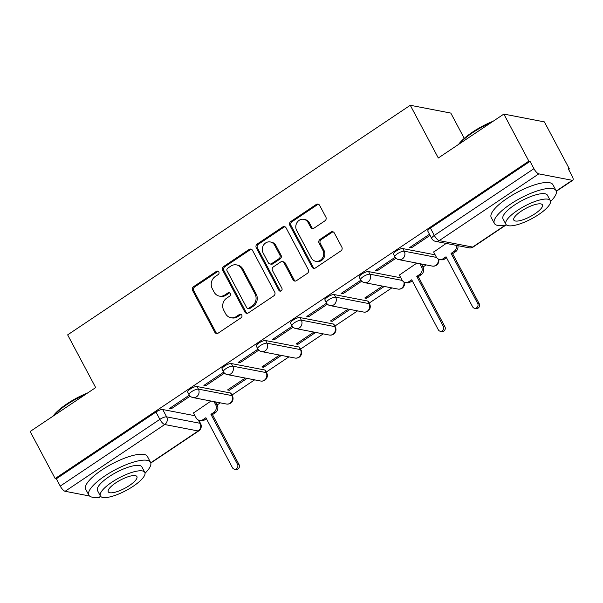 <?xml version="1.0" encoding="UTF-8"?>
<svg xmlns="http://www.w3.org/2000/svg" width="603" height="603" viewBox="0 0 603 603"><rect width="100%" height="100%" fill="white"/><g stroke="black" fill="none" stroke-linecap="round" stroke-linejoin="round"><path stroke-width="0.9" d="M218.829 271.945A1.922 1.734 -79.1 0 0 216.454 271.335L193.518 286.704A2.744 2.48 -79.1 0 0 192.591 290.473L214.804 332.245A2.744 2.48 -79.1 0 0 218.196 333.12L241.132 317.751A1.922 1.734 -79.1 0 0 240.627 314.238A1.922 1.734 -79.1 0 0 239.406 314.502L236.436 316.485A8.781 7.922 -79.1 0 1 230.828 317.683A8.781 7.922 -79.1 0 1 225.582 313.688L223.728 310.213A8.781 7.922 -79.1 0 1 226.69 298.153L229.653 296.163A1.922 1.734 -79.1 0 0 229.155 292.659A1.922 1.734 -79.1 0 0 227.926 292.915L224.957 294.905A8.781 7.922 -79.1 0 1 219.349 296.103A8.781 7.922 -79.1 0 1 214.103 292.108L212.256 288.626A8.781 7.922 -79.1 0 1 215.211 276.573L218.18 274.584A1.922 1.734 -79.1 0 0 218.829 271.945M218.248 271.305A1.922 1.734 -79.1 0 0 217.638 271.561L194.701 286.93A2.744 2.48 -79.1 0 0 193.774 290.699L215.987 332.472A2.744 2.48 -79.1 0 0 217.05 333.519M241.2 314.472A1.922 1.734 -79.1 0 0 240.582 314.728L237.62 316.718L236.436 316.485M229.72 292.885A1.922 1.734 -79.1 0 0 229.11 293.148L226.14 295.131L224.957 294.905M324.934 220.834A2.744 2.48 -79.1 0 0 325.861 217.065L319.628 205.352A2.744 2.48 -79.1 0 0 316.236 204.477L290.767 221.542A2.744 2.48 -79.1 0 0 289.839 225.311L312.045 267.076A2.744 2.48 -79.1 0 0 315.437 267.951L340.914 250.886A2.744 2.48 -79.1 0 0 341.833 247.117L334.311 232.962A2.744 2.48 -79.1 0 0 330.919 232.087L320.02 239.391A2.744 2.48 -79.1 0 0 319.093 243.16L322.824 250.177A7.342 6.625 -79.1 0 1 322.424 258.137A7.342 6.625 -79.1 0 1 315.663 261.257A7.342 6.625 -79.1 0 1 311.276 257.918L296.653 230.421A7.342 6.625 -79.1 0 1 297.06 222.462A7.342 6.625 -79.1 0 1 303.814 219.341A7.342 6.625 -79.1 0 1 308.201 222.68L310.643 227.263A2.744 2.48 -79.1 0 0 314.035 228.138L324.934 220.834M55.167 478.548L30.15 431.499L95.681 387.586L67.649 334.869L410.274 105.276L438.306 157.994L503.844 114.08L528.861 161.129L55.167 478.548L56.343 478.774L60.24 486.101L159.863 419.349A5.593 1.605 -28 0 1 166.624 416.854L200.068 423.298A5.593 1.605 -28 0 1 200.603 423.615L198.794 420.216M252.491 250.335A2.744 2.48 -79.1 0 0 249.099 249.461L223.63 266.526A2.744 2.48 -79.1 0 0 222.703 270.295L244.916 312.068A2.744 2.48 -79.1 0 0 248.308 312.934L273.777 295.869A2.744 2.48 -79.1 0 0 274.704 292.101L252.491 250.335M257.195 244.034L282.671 226.969A2.744 2.48 -79.1 0 1 286.063 227.844L308.269 269.609A2.744 2.48 -79.1 0 1 307.349 273.378L296.442 280.681A2.744 2.48 -79.1 0 1 293.05 279.807L284.043 262.87A2.744 2.48 -79.1 0 0 280.651 261.996L273.423 266.843A2.744 2.48 -79.1 0 0 272.496 270.604L281.872 288.242A1.922 1.734 -79.1 0 1 280.003 291.143A1.922 1.734 -79.1 0 1 278.85 290.269L256.275 247.803A2.744 2.48 -79.1 0 1 257.195 244.034L258.378 244.26L283.847 227.195L282.671 226.969M503.844 114.08L544.373 121.889L569.383 168.93L568.606 169.458M217.17 404.952L220.314 402.842M231.944 395.055L254.624 379.852M266.247 372.066L288.927 356.863M300.558 349.077L323.238 333.874M334.861 326.087L357.541 310.892M369.172 303.098L391.852 287.902M423.012 267.016L426.155 264.913M464.25 138.366L450.803 113.078L410.274 105.276M528.861 161.129L530.037 161.355L533.934 168.682A5.593 1.794 56.2 0 0 538.811 173.868L572.255 180.305A5.593 1.794 56.2 0 0 572.85 180.222A5.593 1.794 56.2 0 0 572.104 176.031L568.207 168.704L569.383 168.93M56.343 478.774L155.966 412.015A5.593 1.605 -28 0 1 162.727 409.527L194.98 415.738M100.46 496.766L99.156 497.641A5.593 1.794 -123.8 0 1 98.56 497.724L96.488 497.324M89.493 495.983L65.124 491.287A5.593 1.794 -123.8 0 1 60.24 486.101M223.653 372.164L203.912 385.392L205.683 385.739L205.088 384.608M245.285 378.058L227.542 389.945L229.313 390.292L228.718 389.161M257.963 349.175L238.215 362.403L239.986 362.75L239.391 361.619M279.596 355.069L261.853 366.956L263.624 367.302L263.021 366.172M292.267 326.185L272.526 339.421L274.297 339.76L273.694 338.63M313.899 332.08L296.156 343.966L297.927 344.313L297.332 343.182M326.57 303.196L306.829 316.432L308.6 316.771L308.005 315.64M348.21 309.09L330.459 320.984L332.238 321.324L331.635 320.193M360.88 280.214L341.14 293.442L342.911 293.782L342.308 292.651M382.513 286.101L364.77 297.995L366.541 298.334L365.938 297.204M395.184 257.225L375.443 270.453L377.214 270.792L376.619 269.669M416.824 263.112L399.359 275.058M429.472 234.25L409.754 247.464L411.525 247.803L410.922 246.68M446.205 243.424L433.663 252.069M402.872 248.602L404.259 251.202A5.593 1.605 -28 0 0 398.274 253.2A5.593 1.605 -28 0 0 394.92 256.78L393.54 254.18A5.593 1.605 152 0 1 396.895 250.599A5.593 1.605 152 0 1 402.872 248.602L435.125 254.82M368.569 271.591L369.948 274.192A5.593 1.605 -28 0 0 363.971 276.189A5.593 1.605 -28 0 0 360.617 279.769L359.23 277.169A5.593 1.605 152 0 1 362.591 273.589A5.593 1.605 152 0 1 368.569 271.591L400.822 277.81M334.258 294.581L335.645 297.181A5.593 1.605 -28 0 0 329.668 299.178A5.593 1.605 -28 0 0 326.306 302.751L324.927 300.151A5.593 1.605 152 0 1 328.281 296.578A5.593 1.605 152 0 1 334.258 294.581L367.702 301.025L369.081 303.626A5.593 1.605 -28 0 1 369.616 303.95L368.237 301.349A5.593 1.605 152 0 0 367.702 301.025M299.955 317.57L301.334 320.17A5.593 1.605 -28 0 0 295.357 322.168A5.593 1.605 -28 0 0 292.003 325.741L290.623 323.14A5.593 1.605 152 0 1 293.978 319.567A5.593 1.605 152 0 1 299.955 317.57L333.391 324.015L334.778 326.615A5.593 1.605 -28 0 1 335.313 326.939L333.934 324.339A5.593 1.605 152 0 0 333.391 324.015M265.644 340.559L267.031 343.16A5.593 1.605 -28 0 0 261.054 345.157A5.593 1.605 -28 0 0 257.7 348.73L256.313 346.13A5.593 1.605 152 0 1 259.667 342.557A5.593 1.605 152 0 1 265.644 340.559L299.088 347.004L300.467 349.604A5.593 1.605 -28 0 1 301.01 349.921L299.623 347.32A5.593 1.605 152 0 0 299.088 347.004M231.341 363.549L232.72 366.149A5.593 1.605 -28 0 0 226.743 368.147A5.593 1.605 -28 0 0 223.389 371.719L222.01 369.119A5.593 1.605 152 0 1 225.364 365.546A5.593 1.605 152 0 1 231.341 363.549L264.777 369.986L266.164 372.594A5.593 1.605 -28 0 1 266.699 372.91L265.32 370.31A5.593 1.605 152 0 0 264.777 369.986M197.038 386.538L198.417 389.139A5.593 1.605 -28 0 0 192.44 391.136A5.593 1.605 -28 0 0 189.086 394.709L187.699 392.108A5.593 1.605 152 0 1 191.053 388.536A5.593 1.605 152 0 1 197.038 386.538L230.474 392.975L231.854 395.576A5.593 1.605 -28 0 1 232.396 395.9L231.009 393.299A5.593 1.605 152 0 0 230.474 392.975M189.35 395.153L169.601 408.382L171.38 408.721L170.777 407.598M210.982 401.048L193.518 412.987M229.313 390.292L247.057 378.398M263.624 367.302L281.367 355.408M297.927 344.313L315.671 332.419M332.238 321.324L349.981 309.429M366.541 298.334L384.284 286.44M171.38 408.721L190.164 396.133M530.037 161.355L430.421 228.107A5.593 1.605 152 0 0 427.844 231.19L431.74 238.517A5.593 1.605 -28 0 1 434.318 235.434L533.934 168.682M205.683 385.739L224.474 373.144M239.986 362.75L258.777 350.155M274.297 339.76L293.088 327.165M308.6 316.771L327.391 304.183M342.911 293.782L361.702 281.194M377.214 270.792L396.005 258.205M411.525 247.803L430.075 235.374M219.349 296.103L220.532 296.329A8.781 7.922 -79.1 0 0 226.14 295.131M230.828 317.683L232.004 317.909A8.781 7.922 -79.1 0 0 237.62 316.718M251.428 249.28A2.744 2.48 -79.1 0 0 250.283 249.687L224.813 266.752A2.744 2.48 -79.1 0 0 223.886 270.521L246.099 312.294A2.744 2.48 -79.1 0 0 247.162 313.341M227.73 268.184A1.922 1.734 -79.1 0 0 227.082 270.822L246.582 307.485A1.922 1.734 -79.1 0 0 248.956 308.095L252.084 306A8.781 7.922 -79.1 0 0 255.046 293.947L241.72 268.885A8.781 7.922 -79.1 0 0 236.474 264.89A8.781 7.922 -79.1 0 0 230.866 266.089L227.73 268.184M247.727 308.359L248.911 308.585A1.922 1.734 -79.1 0 0 250.139 308.329L248.956 308.095M236.474 264.89L237.65 265.116A8.781 7.922 -79.1 0 1 242.903 269.111L256.222 294.174A8.781 7.922 -79.1 0 1 253.268 306.226L250.139 308.329M284.993 226.788A2.744 2.48 -79.1 0 0 283.847 227.195M282.408 261.619L283.583 261.845A2.744 2.48 -79.1 0 1 285.227 263.096L294.234 280.033A2.744 2.48 -79.1 0 0 295.297 281.088M258.378 244.26A2.744 2.48 -79.1 0 0 257.451 248.029L280.033 290.495A1.922 1.734 -79.1 0 0 280.614 291.136M274.697 245.293A7.342 6.625 -79.1 0 0 270.31 241.954A7.342 6.625 -79.1 0 0 263.556 245.074A7.342 6.625 -79.1 0 0 263.149 253.026L268.305 262.72A2.744 2.48 -79.1 0 0 271.697 263.594L278.925 258.747A2.744 2.48 -79.1 0 0 279.852 254.979L274.697 245.293L275.88 245.519A7.342 6.625 -79.1 0 0 271.493 242.18L270.31 241.954M269.94 263.963L271.124 264.189A2.744 2.48 -79.1 0 0 272.873 263.82L271.697 263.594M275.88 245.519L281.028 255.205A2.744 2.48 -79.1 0 1 280.109 258.973L272.873 263.82M303.814 219.341L304.997 219.575A7.342 6.625 -79.1 0 1 309.384 222.906L311.819 227.489A2.744 2.48 -79.1 0 0 312.889 228.545M315.663 261.257L316.846 261.483A7.342 6.625 -79.1 0 0 323.6 258.363A7.342 6.625 -79.1 0 0 324.007 250.411L322.824 250.177M333.248 231.906A2.744 2.48 -79.1 0 0 332.102 232.313L321.195 239.617A2.744 2.48 -79.1 0 0 320.276 243.386L324.007 250.411M318.565 204.296A2.744 2.48 -79.1 0 0 317.419 204.703L291.942 221.768A2.744 2.48 -79.1 0 0 291.023 225.537L313.228 267.31A2.744 2.48 -79.1 0 0 314.291 268.358M215.565 401.93L217.216 405.028A5.593 5.043 100.9 0 1 215.331 412.708L212.467 414.623L210.937 414.329L213.794 412.407A5.593 5.043 -79.1 0 0 215.678 404.734L214.027 401.628M193.427 412.806L196.103 417.849A5.593 5.043 -79.1 0 0 199.442 420.389A5.593 5.043 -79.1 0 0 203.015 419.628L205.872 417.713L232.464 467.717A3.211 2.902 -79.1 0 0 237.341 467.807A3.211 2.902 -79.1 0 0 237.522 464.325L210.937 414.329M212.467 414.623L239.059 464.619A3.211 2.902 100.9 0 1 235.916 469.473L234.386 469.179M206.392 418.693L204.553 419.929A5.593 5.043 100.9 0 1 200.98 420.69L199.442 420.389M52.989 416.198A34.1 9.784 -28 0 1 66.941 403.874A34.1 9.784 -28 0 1 87.789 392.877M85.445 394.445A34.936 10.025 152 0 0 66.963 404.515A34.936 10.025 152 0 0 53.848 415.618M145.044 473.219A34.936 10.025 152 0 0 150.546 462.35A34.936 10.025 152 0 0 104.93 475.91A34.936 10.025 152 0 0 88.852 495.161A34.936 10.025 152 0 0 100.935 496.676M150.546 462.35L147.403 456.441A34.936 10.025 152 0 0 101.786 470.001A34.936 10.025 152 0 0 85.709 489.252L88.852 495.161M100.377 496.005L97.49 490.563A25.153 7.221 -28 0 1 109.06 476.709A25.153 7.221 -28 0 1 141.909 466.948L144.803 472.383A25.153 7.221 152 0 0 111.954 482.144A25.153 7.221 152 0 0 100.377 496.005A25.153 7.221 152 0 0 133.225 486.244A25.153 7.221 152 0 0 144.803 472.383M115.738 482.875A16.213 4.651 152 0 0 108.276 491.807A16.213 4.651 152 0 0 129.441 485.513A16.213 4.651 152 0 0 136.904 476.581A16.213 4.651 152 0 0 115.738 482.875M458.506 144.464A34.1 9.784 -28 0 1 472.466 132.14A34.1 9.784 -28 0 1 493.307 121.143M490.963 122.711A34.936 10.025 152 0 0 472.488 132.781A34.936 10.025 152 0 0 459.373 143.883M550.562 201.477A34.936 10.025 152 0 0 556.064 190.616A34.936 10.025 152 0 0 510.447 204.176A34.936 10.025 152 0 0 494.37 223.419A34.936 10.025 152 0 0 506.452 224.934M556.064 190.616L552.921 184.706A34.936 10.025 152 0 0 507.304 198.266A34.936 10.025 152 0 0 491.226 217.51L494.37 223.419M505.894 224.271L503.008 218.829A25.153 7.221 -28 0 1 514.585 204.975A25.153 7.221 -28 0 1 547.426 195.206L550.32 200.648A25.153 7.221 152 0 0 517.472 210.409A25.153 7.221 152 0 0 505.894 224.271A25.153 7.221 152 0 0 538.743 214.502A25.153 7.221 152 0 0 550.32 200.648M521.256 211.14A16.213 4.651 152 0 0 513.794 220.065A16.213 4.651 152 0 0 534.959 213.779A16.213 4.651 152 0 0 542.421 204.847A16.213 4.651 152 0 0 521.256 211.14M421.399 263.993L423.05 267.099A5.593 5.043 100.9 0 1 421.165 274.772L418.309 276.687L416.771 276.393L419.628 274.478A5.593 5.043 -79.1 0 0 421.512 266.805L419.869 263.699M399.261 274.878L401.945 279.92A5.593 5.043 -79.1 0 0 405.284 282.46A5.593 5.043 -79.1 0 0 408.857 281.699L411.713 279.784L438.298 329.781A3.211 2.902 -79.1 0 0 443.182 329.879A3.211 2.902 -79.1 0 0 443.356 326.396L416.771 276.393M418.309 276.687L444.893 326.69A3.211 2.902 100.9 0 1 441.758 331.544L440.22 331.243M412.233 280.757L410.394 281.993A5.593 5.043 100.9 0 1 406.821 282.754L405.284 282.46M457.911 245.677A5.593 5.043 100.9 0 1 455.476 251.783L452.612 253.705L451.082 253.403L453.938 251.489A5.593 5.043 -79.1 0 0 456.373 245.383M433.572 251.888L436.248 256.931A5.593 5.043 -79.1 0 0 439.587 259.471A5.593 5.043 -79.1 0 0 443.16 258.71L446.024 256.795L472.609 306.799A3.211 2.902 -79.1 0 0 477.486 306.889A3.211 2.902 -79.1 0 0 477.666 303.407L451.082 253.403M452.612 253.705L479.204 303.701A3.211 2.902 100.9 0 1 476.061 308.555L474.531 308.254M446.537 257.775L444.697 259.004A5.593 5.043 100.9 0 1 441.125 259.765L439.587 259.471M217.638 271.561L216.454 271.335M240.582 314.728L239.406 314.502M229.11 293.148L227.926 292.915M538.811 173.868L439.195 240.62L472.631 247.064L505.329 225.153M556.245 191.03L572.255 180.305M162.727 409.527L166.624 416.854A5.593 5.043 -79.1 0 1 164.74 424.527L65.124 491.287M198.319 420.02L200.068 423.298A5.593 5.043 -79.1 0 1 198.183 430.972L164.74 424.527A5.593 1.794 -123.8 0 1 159.863 419.349L155.966 412.015M98.56 497.724L99.804 496.887M150.727 462.772L198.183 430.972A5.593 1.794 56.2 0 0 198.779 430.889A5.593 5.593 0 0 0 200.603 423.615M394.92 256.78A5.593 5.593 0 0 0 398.802 259.644A5.593 5.043 100.9 0 0 402.374 258.883A5.593 5.043 100.9 0 0 404.259 251.202L436.549 257.428M360.617 279.769A5.593 5.593 0 0 0 364.491 282.634A5.593 5.043 100.9 0 0 368.064 281.872A5.593 5.043 100.9 0 0 369.948 274.192L402.246 280.418M326.306 302.751A5.593 5.593 0 0 0 330.188 305.615A5.593 5.043 100.9 0 0 333.761 304.862A5.593 5.043 100.9 0 0 335.645 297.181L369.081 303.626A5.593 5.043 100.9 0 1 367.197 311.299A5.593 5.043 -79.1 0 1 363.624 312.06A5.593 5.593 0 0 0 369.616 303.95M292.003 325.741A5.593 5.593 0 0 0 295.885 328.605A5.593 5.043 100.9 0 0 299.45 327.844A5.593 5.043 100.9 0 0 301.334 320.17L334.778 326.615A5.593 5.043 100.9 0 1 332.894 334.288A5.593 5.043 -79.1 0 1 329.321 335.049A5.593 5.593 0 0 0 335.313 326.939M257.7 348.73A5.593 5.593 0 0 0 261.574 351.594A5.593 5.043 100.9 0 0 265.147 350.833A5.593 5.043 100.9 0 0 267.031 343.16L300.467 349.604A5.593 5.043 100.9 0 1 298.583 357.278A5.593 5.043 -79.1 0 1 295.01 358.039A5.593 5.593 0 0 0 301.01 349.921M223.389 371.719A5.593 5.593 0 0 0 227.271 374.584A5.593 5.043 100.9 0 0 230.843 373.822A5.593 5.043 100.9 0 0 232.72 366.149L266.164 372.594A5.593 5.043 100.9 0 1 264.28 380.267A5.593 5.043 -79.1 0 1 260.707 381.028A5.593 5.593 0 0 0 266.699 372.91M189.086 394.709A5.593 5.593 0 0 0 192.96 397.573A5.593 5.043 100.9 0 0 196.533 396.812A5.593 5.043 100.9 0 0 198.417 389.139L231.854 395.576A5.593 5.043 100.9 0 1 229.969 403.256A5.593 5.043 -79.1 0 1 226.404 404.018A5.593 5.593 0 0 0 232.396 395.9M403.882 281.94A5.593 5.043 100.9 0 1 401.508 288.309A5.593 5.043 -79.1 0 1 397.935 289.071A5.593 5.593 0 0 0 404.409 282.196M438.193 258.958A5.593 5.043 100.9 0 1 435.811 265.32A5.593 5.043 -79.1 0 1 432.238 266.081A5.593 5.593 0 0 0 438.713 259.207M430.421 228.107L434.318 235.434A5.593 1.794 -123.8 0 0 439.195 240.62A5.593 5.043 100.9 0 1 435.622 241.381L469.059 247.825A5.593 5.593 0 0 0 473.227 246.981L505.985 225.032M473.227 246.981A5.593 1.794 56.2 0 1 472.631 247.064A5.593 5.043 100.9 0 1 469.059 247.825M215.987 332.472L214.804 332.245M193.774 290.699L192.591 290.473M194.701 286.93L193.518 286.704M246.099 312.294L244.916 312.068M223.886 270.521L222.703 270.295M224.813 266.752L223.63 266.526M250.283 249.687L249.099 249.461M253.268 306.226L252.084 306M256.222 294.174L255.046 293.947M242.903 269.111L241.72 268.885M294.234 280.033L293.05 279.807M285.227 263.096L284.043 262.87M280.033 290.495L278.85 290.269M257.451 248.029L256.275 247.803M280.109 258.973L278.925 258.747M281.028 255.205L279.852 254.979M311.819 227.489L310.643 227.263M309.384 222.906L308.201 222.68M320.276 243.386L319.093 243.16M321.195 239.617L320.02 239.391M332.102 232.313L330.919 232.087M313.228 267.31L312.045 267.076M291.023 225.537L289.839 225.311M291.942 221.768L290.767 221.542M317.419 204.703L316.236 204.477M215.331 412.708L213.794 412.407M217.216 405.028L215.678 404.734M204.553 419.929L203.015 419.628M239.059 464.619L237.522 464.325M421.165 274.772L419.628 274.478M423.05 267.099L421.512 266.805M410.394 281.993L408.857 281.699M444.893 326.69L443.356 326.396M455.476 251.783L453.938 251.489M444.697 259.004L443.16 258.71M479.204 303.701L477.666 303.407M226.404 404.018L192.96 397.573M260.707 381.028L227.271 374.584M295.01 358.039L261.574 351.594M329.321 335.049L295.885 328.605M363.624 312.06L330.188 305.615M397.935 289.071L364.491 282.634M432.238 266.081L398.802 259.644M431.74 238.517A5.593 5.593 0 0 0 435.622 241.381M556.328 191.294L572.85 180.222M150.803 463.036L198.779 430.889"/></g></svg>
